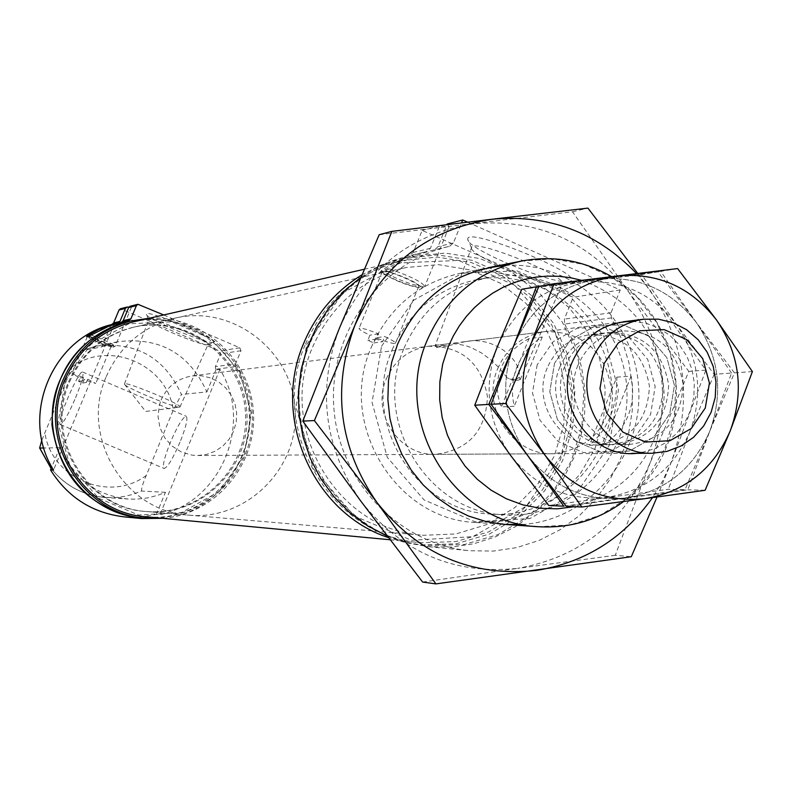 <?xml version="1.0" encoding="UTF-8"?>
<svg xmlns="http://www.w3.org/2000/svg" width="792" height="792" viewBox="0 0 792 792"><rect width="100%" height="100%" fill="white"/><g stroke="black" fill="none" stroke-linecap="round" stroke-linejoin="round"><path stroke-width="0.59" stroke-dasharray="3.96 2.97" d="M467.597 222.166L620.225 289.961L611.028 312.791L611.394 317.929L621.878 339.639L628.937 362.756L632.422 386.714L632.234 410.919L628.383 434.778L620.968 457.727L610.147 479.19L596.188 498.643L579.417 515.602L560.261 529.64L539.154 540.411L516.632 547.628L493.248 551.093L469.577 550.717C398.653 544.144 338.372 480.744 333.798 406.801C328.64 332.897 380.081 262.132 449.539 246.312L434.808 249.718C421.106 252.965 406.009 259.35 389.525 268.884C410.296 276.151 422.037 282.011 424.75 286.457L424.373 286.704C413.305 285.655 398.97 280.318 381.368 270.686C393.218 262.291 408.118 255.974 426.056 251.747L405.791 256.499L391.198 261.202L373.765 269.3L360.667 277.457M447.213 223.997L449.084 226.829L439.55 225.958L430.393 248.381L426.056 251.747M434.808 249.718L437.986 246.599L446.945 224.651M91.06 335.006C104.574 340.015 112.612 343.777 115.177 346.302L115.068 346.381C109.603 345.55 100.733 342.174 88.466 336.244M139.313 304.405L130.937 306.534L131.393 307.276L128.898 307.108M130.937 306.534L129.938 306.326M121.404 322.324L128.868 320.592L121.404 322.324M162.825 518.324C232.125 512.384 273.666 425.255 235.739 366.637L215.582 369.28L215.969 369.923L219.909 369.409C253.579 422.829 221.374 501.455 159.925 514.8L156.321 514.473L137.937 517.186L123.988 516.849M88.07 336.333L103.247 341.837L111.187 346.322C103.514 344.629 95.604 341.382 87.476 336.59M87.734 379.13L95.743 383.486L84.011 379.665L82.606 383.041L78.596 381.328L79.992 377.952L71.963 373.586L83.695 377.408L82.279 380.803L86.328 382.526L87.734 379.13L84.011 379.665M82.279 380.803L78.596 381.328M82.606 383.041L86.328 382.526M69.587 381.833C82.665 352.747 104.485 334.422 135.046 326.868C188.407 314.632 243.877 357.35 246.847 412.335C251.024 467.231 201.564 516.78 147.065 511.563C86.833 508.454 44.263 437.56 69.587 381.833M312.642 347.005C331.363 304.821 362.538 278.319 406.187 267.518L438.441 264.647L470.369 269.943L500.069 283.051L525.769 303.148L545.965 329.007L559.489 359.093L565.528 391.594L563.746 424.611L554.242 456.192L537.57 484.457L514.681 507.712L486.932 524.552L455.954 533.947L423.601 535.283C337.61 530.937 276.388 427.908 312.642 347.005M386.278 378.942C394.634 360.33 408.642 349.44 428.304 346.262C461.736 346.064 481.457 362.875 487.466 396.673C485.892 430.977 468.517 450.193 435.333 454.331C399.029 455.865 371.002 412.949 386.278 378.942M497.792 368.508C507.177 347.48 522.908 335.174 544.975 331.601C582.516 331.422 604.652 350.42 611.404 388.615C609.662 427.353 590.169 449.064 552.925 453.747C512.167 455.479 480.655 406.949 497.792 368.508M447.5 345.926L436.649 347.272L447.341 343.867L455.945 343.748L465.904 345.718L471.171 347.589L481.506 352.945L490.832 359.845L498.653 367.399L507.632 378.259L514.652 380.586L519.295 377.299C521.849 359.915 494.089 335.669 465.33 341.609L447.5 345.926L435.491 344.807L471.715 247.163C475.071 238.362 571.181 277.834 562.221 284.338L560.498 285.09C547.925 288.486 470.28 256.143 471.497 247.995L471.715 247.163M519.295 377.299L520.176 379.576L518.661 380.071L507.632 378.259M310.533 342.144C330.492 297.079 363.706 268.557 410.157 256.558L445.213 253.084L479.992 258.558L512.384 272.596L540.441 294.317L562.508 322.364L577.269 355.054L583.862 390.406L581.902 426.314L571.497 460.637L553.262 491.307L528.254 516.483L497.95 534.6L464.181 544.54L428.967 545.629C336.679 539.936 271.597 429.096 310.533 342.144M611.394 317.929L564.716 324.027L564.359 319.107L573.18 297.257L422.176 230.422L413.196 252.41L409.513 255.578M564.716 324.027L574.764 344.797L581.536 366.914L584.872 389.832L584.684 412.988L580.991 435.818L573.863 457.776L563.488 478.309L550.093 496.921L534.006 513.137L515.622 526.571L495.386 536.867L473.794 543.767L451.371 547.074L428.68 546.708L407.533 542.975L387.12 536.036M389.525 268.884L382.318 271.537L380.318 271.943L381.368 270.686M383.823 271.171C390.991 271.131 421.542 284.585 418.671 286.506C416.552 287.348 410.028 285.585 399.069 281.239C388.169 276.586 382.585 273.339 382.318 271.498M375.962 337.788L373.854 342.936L367.805 340.303L369.913 335.155C362.439 331.63 358.825 329.353 359.083 328.304C361.073 327.631 367.577 329.492 378.586 333.877L376.467 339.075L382.566 341.738L384.694 336.531C392.169 340.065 395.752 342.332 395.465 343.362C393.426 344.015 386.922 342.154 375.962 337.788L384.694 336.531M376.467 339.075L367.805 340.303M373.854 342.936L382.566 341.738M83.695 377.408L79.992 377.952M88.932 336.145C102.257 340.827 110.296 344.51 113.048 347.203C106.009 345.767 97.188 342.253 86.576 336.659M180.002 442.213C172.785 458.865 167.478 467.617 164.083 468.458C162.271 466.191 164.35 457.528 170.329 442.471C177.487 425.928 182.784 417.186 186.219 416.265C188.07 418.423 185.991 427.076 180.002 442.213M75.577 397.792C81.685 382.605 84.041 374.022 82.645 372.042C78.764 369.409 55.47 424.175 60.331 424.502C63.251 423.443 68.33 414.543 75.577 397.792M110.91 324.839L101.742 346.866L80.16 351.113L95.792 346.153C135.976 341.322 164.528 357.42 181.447 394.465L173.28 410.088L146.263 475.447C142.877 483.387 141.303 488.585 141.53 491.04L131.67 494.693L123.988 496.495L116.157 497.495L105.643 497.524C83.467 495.604 65.31 485.932 51.153 468.498M41.847 440.114L72.181 366.914L80.16 351.113M156.321 514.473L165.469 492.307L157.836 495.287L147.253 497.98L136.402 499.168L128.205 499.049C95.594 495.406 72.795 478.289 59.806 447.678L43.887 448.015M59.806 447.678L51.807 466.933M114.296 323.968L53.559 470.012M219.909 369.409L159.925 514.8M165.469 492.307L141.53 491.04M101.742 346.866L117.968 341.728C159.687 336.709 189.318 353.45 206.88 391.941L181.447 394.465M206.88 391.941L215.969 369.923M568.913 281.596C554.479 285.496 466.508 248.837 467.795 239.441C464.251 224.987 589.04 276.24 569.854 281.368L568.913 281.596M371.161 347.619C388.892 307.652 418.463 282.902 459.885 273.379L489.456 271.26L518.621 276.557L545.688 288.912L569.072 307.583L587.436 331.462L599.722 359.142L605.227 389.011L603.633 419.344L595.039 448.381L579.932 474.438L559.162 495.99L533.927 511.751L505.692 520.78L476.091 522.512C395.574 519.958 337.234 423.482 371.161 347.619M449.539 246.312L453.37 242.995L461.578 222.889M439.55 225.958L422.176 230.422M620.225 289.961L573.18 297.257M213.236 342.401C207.286 344.401 145.748 318.582 146.362 314.335C143.708 307.791 221.968 340.421 213.523 342.322L213.236 342.401M207.603 344.708C202.425 346.46 148.163 323.7 148.748 320.027L148.787 319.76C149.45 315.652 212.127 341.778 208.098 344.48L207.603 344.708M179.507 407.147C175.032 408.187 125.255 387.486 124.512 384.259L124.483 383.952C124.849 380.784 183.417 405.118 179.952 406.989L179.507 407.147M128.947 321.334C186.1 307.573 245.985 353.202 249.163 412.177C253.658 471.082 200.188 524.076 141.738 517.839M235.739 366.637L235.531 363.944L215.384 366.666L220.691 353.826L219.552 350.995L120.463 308.741M163.706 314.949L239.808 347.817L240.986 350.727L235.531 363.944M215.582 369.28L215.384 366.666M149.708 318.137C202.217 315.256 250.351 359.053 253.42 411.909C257.222 464.706 215.167 514.374 162.736 518.324M65.459 380.071L90.743 344.56L128.71 323.809L171.735 321.839L211.296 338.917L239.649 371.577L251.302 413.384L244.015 456.152L219.166 491.545L181.556 512.572L138.55 514.998L98.654 498.227L69.854 465.478L57.984 423.265L65.459 380.071M133.204 321.898C189.783 308.415 248.955 353.618 252.103 411.988C256.539 470.28 203.722 522.76 145.886 516.731M305.514 344.045C325.067 299.93 357.608 272.052 403.138 260.41L437.332 257.093L471.25 262.489L502.821 276.23L530.165 297.426L551.668 324.799L566.052 356.667L572.477 391.149L570.577 426.165L560.439 459.627L542.668 489.555L518.295 514.127L488.773 531.838L455.845 541.579L421.502 542.728C331.224 537.382 267.429 429.046 305.514 344.045M306.722 344.441L342.887 292.99L397.138 263.053L458.518 260.42L514.879 285.318L555.232 332.66L571.854 393.119L561.568 454.964L526.304 506.167L472.814 536.669L411.464 540.273L354.4 515.998L313.127 468.478L296.06 407.157L306.722 344.441M361.746 274.923L381.526 264.964L399.505 259.053L437.332 254.856L471.824 260.281L503.95 274.2L531.779 295.733L553.667 323.542L568.309 355.945L574.843 390.991L572.903 426.591L562.587 460.617L544.49 491.03L519.681 515.978L489.634 533.947L456.133 543.797L421.205 544.886L404.544 542.233L388.278 537.55M436.649 347.272L435.491 344.807M385.833 270.725C407.098 277.606 418.918 283.348 421.314 287.961C408.791 286.258 395.129 280.922 380.318 271.943M378.586 333.877L369.913 335.155M161.093 400C167.34 386.288 177.804 378.249 192.476 375.883L201.633 375.824L210.553 377.913L218.75 382.031L225.799 387.961L231.314 395.366L234.996 403.87L236.66 412.998L236.194 422.265L233.65 431.165L229.135 439.233L222.918 446.015L215.315 451.163L206.742 454.39L197.654 455.519L192.129 455.152L181.487 452.083L172.092 446.124L164.696 437.738L159.885 427.601L158.044 416.503L159.311 405.336L161.093 400M528.997 338.61C515.533 345.827 506.187 355.697 500.96 368.211C496.01 380.823 496.138 393.733 501.356 406.94L514.265 406.247C511.087 392.733 512.028 379.546 517.087 366.706C522.383 353.975 530.769 344.075 542.253 337.016L528.997 338.61L501.356 406.94M616.77 377.17L631.115 376.091C636.521 405.435 627.294 428.423 603.425 445.055L589.416 445.233C608.335 429.007 617.453 406.316 616.77 377.17L589.416 445.233M106.267 376.576C120.206 345.51 143.451 325.948 176.012 317.899C232.878 304.87 291.941 350.5 295.119 409.187C299.564 467.795 246.916 520.7 188.852 515.147C124.681 511.84 79.269 436.105 106.267 376.576M68.518 381.982C81.576 352.955 103.346 334.67 133.848 327.126C187.11 314.919 242.471 357.548 245.441 412.424C249.609 467.221 200.237 516.661 145.837 511.464C85.724 508.355 43.233 437.6 68.518 381.982M631.115 376.091L603.425 445.055M542.253 337.016L514.265 406.247M752.4 371.577L734.451 372.854L709.741 431.274L687.803 489.812L566.29 506.286M705.118 490.278L687.803 489.812M677.606 268.567L660.686 271.379L696.237 322.384L734.451 372.854M538.897 286.338L660.686 271.379M731.551 373.062L696.237 322.384L657.964 271.834L641.619 274.547L676.615 324.68L714.206 374.309L731.551 373.062L709.741 431.274C723.69 392.604 719.186 356.311 696.237 322.384C671.101 290.1 638.59 275.656 598.702 279.051C559.073 285.348 530.788 307.454 513.85 345.362C499.554 384.486 504.128 421.166 527.561 455.4C553.252 487.763 586.04 501.95 625.937 497.97C665.349 491.129 693.287 468.904 709.741 431.274L685.021 489.733L668.29 489.288L548.707 505.484M554.529 363.201L549.777 391.723L557.449 419.621L576.012 441.312L601.722 452.489L629.452 450.985L653.727 437.144L669.755 413.741L674.438 385.397L666.844 357.687L648.48 336.036L622.908 324.72L595.168 326.027L570.745 339.748L554.529 363.201L549.777 391.723L557.449 419.621L576.012 441.312L601.722 452.489L629.452 450.985L653.727 437.144L669.755 413.741L674.438 385.397L666.844 357.687L648.48 336.036L622.908 324.72L595.168 326.027L570.745 339.748L554.529 363.201M641.886 452.44L654.667 448.727L666.409 442.332L676.586 433.531L684.773 422.71L690.604 410.355L693.841 396.99L694.327 383.219L692.059 369.617L687.119 356.796L679.734 345.292L670.22 335.63L658.984 328.225L646.51 323.393L633.352 321.374M564.785 366.429C549.044 401.851 578.209 446.54 615.641 444.629C649.45 440.144 667.121 420.225 668.656 384.892C662.548 350.044 642.451 332.59 608.345 332.521C587.961 335.669 573.448 346.975 564.785 366.429M577.992 365.241C562.063 401.118 591.584 446.381 629.462 444.451C663.666 439.897 681.556 419.73 683.1 383.952C676.922 348.668 656.588 330.987 622.067 330.907C601.445 334.095 586.753 345.54 577.992 365.241M714.206 374.309L689.911 431.739L668.29 489.288M563.775 506.177L685.021 489.733M657.964 271.834L536.441 286.753M696.237 322.384C671.101 290.1 638.59 275.656 598.702 279.051C559.073 285.348 530.788 307.454 513.85 345.362C499.554 384.486 504.128 421.166 527.561 455.4C553.252 487.763 586.04 501.95 625.937 497.97C665.349 491.129 693.287 468.904 709.741 431.274C723.69 392.604 719.186 356.311 696.237 322.384M521.76 289.278L641.619 274.547M689.911 431.739C703.633 393.723 699.207 358.033 676.615 324.68C651.885 292.941 619.889 278.744 580.645 282.101C541.639 288.298 513.8 310.028 497.138 347.292C483.07 385.753 487.565 421.809 510.622 455.45C535.897 487.268 568.161 501.227 607.414 497.307C646.213 490.585 673.715 468.735 689.911 431.739M537.164 364.825L532.481 392.872L540.035 420.285L558.291 441.609L583.595 452.598L610.889 451.113L634.768 437.511L650.559 414.503L655.162 386.635L647.698 359.39L629.62 338.105L604.454 326.987L577.15 328.274L553.123 341.768L537.164 364.825M547.213 368.003C531.719 402.821 560.419 446.747 597.247 444.876C630.521 440.461 647.906 420.879 649.42 386.14C643.421 351.886 623.641 334.729 590.08 334.66C570.022 337.758 555.736 348.876 547.213 368.003M559.964 366.854C544.292 402.118 573.339 446.599 610.602 444.698C644.262 440.223 661.855 420.403 663.379 385.229C657.311 350.549 637.293 333.175 603.336 333.105C583.051 336.244 568.587 347.49 559.964 366.854M379.18 234.729L572.537 211.771L628.779 292.149C664.924 345.431 672.012 402.425 650.024 463.122L615.275 555.301L631.283 556.726M615.275 555.301L517.592 568.389C579.991 557.35 624.136 522.265 650.024 463.122L688.842 371.408L705.85 370.121L637.748 273.408M657.033 497.029L670.854 463.201L705.85 370.121M422.621 582.051L517.592 568.389C454.361 574.952 402.257 552.747 361.291 501.752C323.938 447.728 316.681 389.793 339.52 327.947C366.627 268.102 411.652 233.333 474.586 223.631C537.808 218.523 589.208 241.352 628.779 292.149L688.842 371.408M572.537 211.771L587.921 208.108M636.55 273.557L649.222 289.04C686.001 343.322 693.208 401.376 670.854 463.201L662.607 480.952L652.489 497.653M505.345 265.439C572.527 260.885 634.61 317.919 638.599 386.842C643.579 455.697 589.406 520.304 522.195 524.492M381.536 346.243L413.8 300.128L462.221 273.28L517.057 270.884L567.438 293.188L603.553 335.65L618.433 389.892L609.236 445.371L577.705 491.278L529.878 518.582L475.071 521.76L424.126 499.96L387.278 457.35L372.052 402.425L381.536 346.243M404.039 348.173C421.106 309.672 449.618 286.021 489.545 277.22C555.776 264.033 622.908 318.562 626.71 387.615C631.887 456.578 572.388 519.354 505.009 514.859C427.937 513.206 371.577 420.849 404.039 348.173M392.208 349.668C409.068 311.702 437.204 288.357 476.626 279.665C542.005 266.647 608.296 320.443 612.048 388.575C617.156 456.608 558.4 518.542 491.872 514.107C415.79 512.473 360.162 421.374 392.208 349.668M521.542 261.053L552.955 258.816L583.952 264.488L612.701 277.675L637.54 297.604L657.043 323.067L670.091 352.569L675.942 384.417L674.269 416.74L665.151 447.698L649.113 475.467L627.066 498.445L600.267 515.255L570.27 524.888L538.827 526.739M581.595 280.318C634.521 299.98 662.062 338.788 664.211 396.733C658.508 454.41 628.61 491.06 574.517 506.662M611.028 312.791L564.359 319.107M128.789 307.088L121.829 308.85M239.808 347.817L219.552 350.995M240.986 350.727L220.691 353.826M72.181 366.914C109.058 339.461 167.112 364.508 173.28 410.088M146.263 475.447C109.791 503.108 51.153 478.566 44.847 432.561M430.393 248.381L413.196 252.41M453.37 242.995L437.986 246.599M449.084 226.829L424.75 286.457M131.393 307.276L115.177 346.302M87.387 336.56L71.963 373.586M111.187 346.322L95.743 383.486M147.065 511.563L423.601 535.283M135.046 326.868L406.187 267.518M435.333 454.331L552.925 453.747M428.304 346.262L447.341 343.867M465.33 341.609L544.975 331.601M514.652 380.586L518.889 380.041M428.68 546.708L469.577 550.717M382.318 271.537L359.083 328.304M418.671 286.506L395.465 343.362M113.048 347.203L115.068 346.381M60.331 424.502L164.083 468.458M82.645 372.042L186.219 416.265M561.32 284.892L569.854 281.368M471.497 247.995L467.795 239.441M476.091 522.512L505.692 524.502M459.885 273.379L488.971 267.567M611.553 276.616C695.188 327.68 696.782 450.49 623.581 501.544M207.841 344.649L213.523 342.322M148.748 320.027L146.362 314.335M179.952 406.989L208.098 344.48M124.483 383.952L148.787 319.76M124.512 384.259L145.609 411.454L179.576 407.137M389.951 539.748L421.502 542.728M364.172 269.28L403.138 260.41M421.205 544.886L428.967 545.629M402.564 258.311L410.157 256.558M80.111 351.123L95.792 346.153L117.968 341.728M51.124 468.557C65.291 485.951 83.457 495.604 105.643 497.524L128.205 499.049M520.176 379.576L562.221 284.338M436.996 347.718L435.461 345.787M421.314 287.961L424.373 286.704M197.654 455.519L631.66 453.351M192.476 375.883L623.096 321.79M145.837 511.464L188.852 515.147M133.848 327.126L176.012 317.899M622.067 330.907L608.345 332.521M629.462 444.451L615.641 444.629M603.336 333.105L590.08 334.66M610.602 444.698L597.247 444.876M491.872 514.107L505.009 514.859M476.626 279.665L489.545 277.22"/><path stroke-width="1.19" d="M446.945 224.651L447.213 223.997L462.746 220.008L467.597 222.166M88.466 336.244L87.585 335.768L89.278 334.66L99.178 329.323L117.751 323.166L119.968 321.413L125.383 308.385L127.027 307.068L128.898 307.108M162.825 518.324L141.54 518.562C89.654 509.177 59.796 477.992 51.965 425.007C52.866 371.468 78.428 336.679 128.66 320.641L130.908 318.859L136.422 305.583L137.897 304.296L129.938 306.326L128.66 307.553L123.215 320.661L121.433 322.314M121.404 322.324L108.712 326.274L88.932 336.145L86.576 336.659L87.585 335.768M141.54 518.562L123.988 516.849C92.288 512.929 67.805 497.297 50.549 469.953L53.559 470.012C19.137 416.107 52.48 336.491 114.296 323.968L111.672 324.572M387.12 536.036L367.508 525.779L349.618 512.543L333.887 496.653L320.671 478.457L310.306 458.4L303.039 436.937L299.049 414.602L298.426 391.901L301.188 369.389L307.266 347.609L316.513 327.056L328.7 308.227L343.54 291.565L360.667 277.457M43.887 448.015L39.64 448.024L41.847 440.114M51.807 466.933L50.549 469.953M461.578 222.889L462.746 220.008M162.736 518.324L141.738 517.839C78.012 513.82 33.422 438.679 60.232 379.665C73.973 349.054 96.881 329.611 128.947 321.334L149.708 318.137M137.897 304.296L163.706 314.949M145.372 518.186C81.279 514.147 36.422 438.56 63.4 379.19C77.22 348.401 100.257 328.838 132.511 320.512M389.951 539.748L145.886 516.731C82.625 512.899 38.264 438.332 64.875 379.764C78.547 349.341 101.317 330.046 133.204 321.898L364.172 269.28M388.278 537.55C312.998 512.929 271.21 417.443 303.762 343.164C316.058 314.008 335.392 291.268 361.746 274.923M119.968 321.413L113.662 322.888L111.712 324.562M113.662 322.888L119.028 309.999L120.463 308.741L127.027 307.068M592.01 359.697C602.247 336.62 619.413 323.136 643.49 319.226L658.498 319.176L673.131 322.73L686.575 329.7L698.138 339.699L707.177 352.173L713.226 366.468L715.968 381.813L715.235 397.376L711.087 412.335L703.741 425.878L693.584 437.283L681.14 445.936L667.102 451.361L652.212 453.252C607.741 455.152 573.309 401.881 592.01 359.697M604.148 363.478L618.374 342.847L639.797 330.769L664.151 329.611L686.605 339.56L702.742 358.618L709.414 383.021L705.306 407.969L691.228 428.551L669.913 440.728L645.569 442.035L623.007 432.194L606.721 413.107L599.98 388.565L604.148 363.478M505.652 403.475L545.104 455.331C521.275 420.502 516.622 383.18 531.145 343.362C548.371 304.791 577.12 282.298 617.404 275.903C657.944 272.448 690.99 287.149 716.532 320.008L752.4 371.577L730.264 430.798L705.118 490.278L645.094 498.653C685.159 491.693 713.552 469.072 730.264 430.798C744.44 391.456 739.857 354.529 716.532 320.008L677.606 268.567L554.093 283.734L531.145 343.362L505.652 403.475L491.129 404.296L513.85 345.362L488.783 404.425L474.755 405.227L497.138 347.292L521.76 289.278L536.441 286.753L513.85 345.362L538.897 286.338L554.093 283.734M581.892 506.999L645.094 498.653C604.553 502.712 571.22 488.268 545.104 455.331L581.892 506.999L566.29 506.286L527.561 455.4L491.129 404.296M633.352 321.374C605.078 321.621 584.793 334.996 572.507 361.518C552.093 406.91 594.95 462.785 641.886 452.44M488.783 404.425L527.561 455.4L563.775 506.177L548.707 505.484L510.622 455.45L474.755 405.227M302.801 421.126L314.384 420.562L354.826 325.472L391.852 231.373L379.18 234.729L339.52 327.947L302.801 421.126L361.291 501.752L422.621 582.051L435.927 583.892L631.283 556.726L657.033 497.029M637.748 273.408L587.921 208.108L492.307 219.216C548.717 214.107 596.802 232.224 636.55 273.557M314.384 420.562L377.002 502.564L435.927 583.892M652.489 497.653C623.591 538.421 584.793 562.686 536.105 570.448C471.745 577.15 418.711 554.519 377.002 502.564C338.966 447.51 331.581 388.486 354.826 325.472C382.427 264.498 428.254 229.076 492.307 219.216L391.852 231.373M522.195 524.492L503.999 524.373L485.981 521.542L468.517 516.038L451.994 507.969L436.738 497.505L423.106 484.853L411.375 470.29L401.801 454.123L394.594 436.689L389.921 418.374L387.862 399.544L388.476 380.625L391.753 362.013L397.604 344.114C419.235 296.782 455.143 270.557 505.345 265.439M505.692 524.502L538.827 526.739C453.252 524.057 391.169 421.116 427.235 340.184C446.084 297.554 477.517 271.181 521.542 261.053C553.39 255.143 583.397 260.33 611.553 276.616M574.517 506.662L557.311 508.84L539.956 508.236L522.868 504.87L506.464 498.821L491.129 490.208L477.239 479.249L465.132 466.191L455.103 451.351L447.411 435.095L442.223 417.8L439.689 399.891L439.857 381.803L442.718 363.983L448.213 346.846L453.262 336.046L459.35 325.858L466.419 316.374L474.398 307.702L483.189 299.94L492.703 293.159L502.841 287.437L513.493 282.833L524.542 279.388L535.877 277.131L547.361 276.101L558.895 276.289L570.339 277.705L581.595 280.318M51.153 468.498L39.758 448.104M130.908 318.859L123.215 320.661M125.383 308.385L119.028 309.999M136.422 305.583L128.66 307.553M111.484 324.621L117.533 323.215M121.235 322.364L128.66 320.641M488.971 267.567L521.542 261.053M623.581 501.544C598.267 520.047 570.022 528.442 538.827 526.739M51.124 468.557L39.64 448.024M631.66 453.351L652.212 453.252M623.096 321.79L643.49 319.226"/></g></svg>
